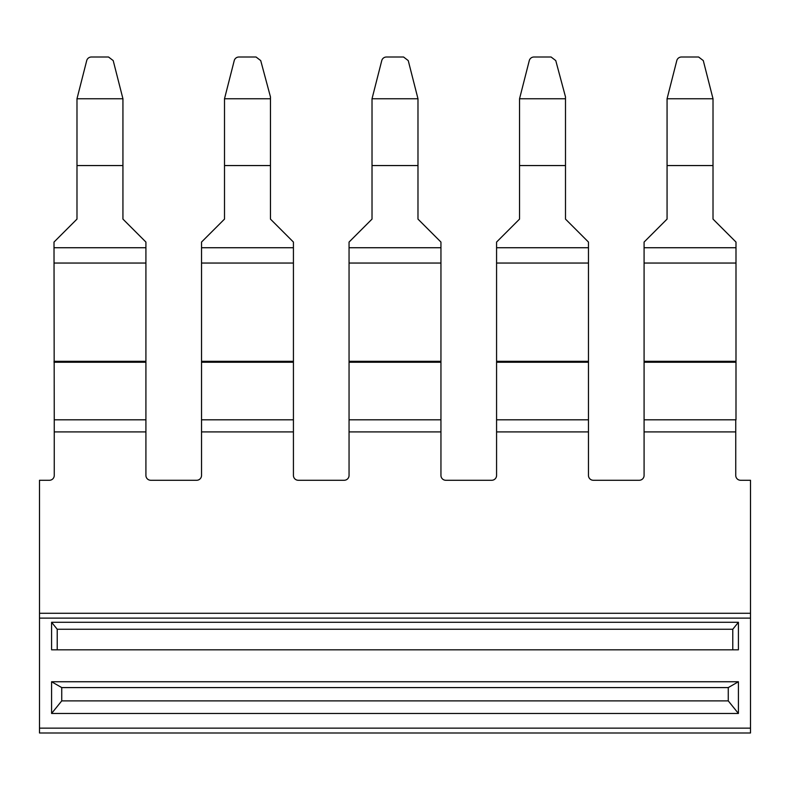 <?xml version="1.0" encoding="UTF-8"?>
<svg xmlns="http://www.w3.org/2000/svg" width="790" height="790" viewBox="0 0 790 790"><rect width="100%" height="100%" fill="white"/><g stroke="black" fill="none" stroke-linecap="round" stroke-linejoin="round"><path stroke-width="1.19" d="M61.739 700.888L728.262 700.888L728.262 687.586L61.739 687.586L61.739 700.888L51.587 713.459L738.413 713.459L728.262 700.888M61.739 687.586L51.587 681.75L51.587 713.459M51.587 681.75L738.413 681.75L728.262 687.586M738.413 681.75L738.413 713.459M39.5 728.153L39.5 618.116L750.5 618.116L750.5 732.992L39.5 732.992L39.5 728.153L750.5 728.153M738.413 622.283L51.587 622.283L51.587 649.814L738.413 649.814L738.413 622.283L732.774 629.265L57.226 629.265L57.226 649.814M732.774 649.814L732.774 629.265M51.587 622.283L57.226 629.265M145.913 431.903L54.253 431.903L54.253 419.806L145.913 419.806L145.913 475.432A4.839 4.839 0 0 0 150.742 480.271L196.69 480.271A4.839 4.839 0 0 0 201.529 475.432L201.529 419.806L293.426 419.806L293.426 431.903L201.529 431.903M735.747 419.806L735.747 431.903L644.087 431.903L644.087 419.806L735.747 419.806M440.948 419.806L349.052 419.806L349.052 431.903L440.948 431.903L440.948 263.05L349.052 263.05L349.052 361.307L440.948 361.307M588.471 419.806L496.574 419.806L496.574 431.903L588.471 431.903L588.471 263.05L496.574 263.05L496.574 360.576M54.253 431.903L54.253 475.432A4.839 4.839 0 0 1 49.415 480.271L39.5 480.271L39.5 613.277L750.5 613.277L750.5 480.271L740.586 480.271A4.839 4.839 0 0 1 735.747 475.432L735.747 431.903M349.052 431.903L349.052 475.432A4.839 4.839 0 0 1 344.213 480.271L298.265 480.271A4.839 4.839 0 0 1 293.426 475.432L293.426 431.903M496.574 431.903L496.574 475.432A4.839 4.839 0 0 1 491.736 480.271L445.787 480.271A4.839 4.839 0 0 1 440.948 475.432L440.948 431.903M644.087 431.903L644.087 475.432A4.839 4.839 0 0 1 639.258 480.271L593.31 480.271A4.839 4.839 0 0 1 588.471 475.432L588.471 431.903M750.5 618.116L750.5 613.277M39.5 618.116L39.5 613.277M644.087 419.806L644.087 362.235L735.994 362.235L735.994 263.05L644.087 263.05L644.087 361.307L735.994 361.307M735.994 362.235L735.994 419.806M644.087 362.235L644.087 361.307M649.35 236.812L667.066 219.097L667.066 168.418L667.066 219.097L644.087 242.066L644.087 247.734L735.994 247.734L735.994 263.05M644.087 247.734L644.087 263.05M735.994 247.734L735.994 242.066L713.014 219.097L713.014 165.554L667.066 165.554L667.066 168.418M667.066 98.76L676.793 60.593A4.839 4.829 180 0 1 681.474 57.008L698.617 57.008L703.288 60.593L713.014 98.76L667.066 98.76L667.066 165.554M713.014 98.76L713.014 165.554M730.73 236.812L713.014 219.097L713.014 168.418M76.986 98.76L86.712 60.593A4.839 4.829 180 0 1 91.383 57.008L108.526 57.008L113.207 60.593L122.934 98.76L76.986 98.76L76.986 219.097L54.006 242.066L54.253 419.816M108.526 57.008L91.383 57.008M122.934 98.76L122.934 165.554L76.986 165.554M122.934 165.554L122.934 219.097L145.913 242.066L145.913 247.734L54.006 247.734M145.913 247.734L145.913 263.05L54.006 263.05M122.934 168.418L122.934 219.097L140.65 236.812M59.26 236.812L76.986 219.097L76.986 168.418M145.913 263.05L145.913 361.307L54.006 361.307M54.006 362.235L145.913 362.235L145.913 361.307M145.913 362.235L145.913 419.806M496.574 419.806L496.574 361.307L588.471 361.307M501.828 236.812L519.543 219.097L519.543 168.418L519.543 219.097L496.574 242.066L496.574 247.734L588.471 247.734L588.471 263.05M496.574 247.734L496.574 263.05M565.492 98.76L519.543 98.76L529.28 60.593A4.839 4.829 180 0 1 533.951 57.008L551.094 57.008L555.765 60.593L565.492 96.894L565.492 219.097L588.471 242.066L588.471 247.734M565.492 165.554L519.543 165.554L519.543 168.418M519.543 165.554L519.543 98.76M583.218 236.812L565.492 219.097L565.492 168.418M533.951 57.008L551.094 57.008M349.052 419.806L349.052 361.307M440.948 263.05L440.948 247.734L349.052 247.734L349.052 263.05M354.305 236.812L372.021 219.097L372.021 168.418L372.021 219.097L349.052 242.066L349.052 247.734M440.948 247.734L440.948 242.066L417.979 219.097L417.979 165.554L372.021 165.554L372.021 168.418M372.021 98.76L381.758 60.593A4.839 4.829 180 0 1 386.428 57.008L403.572 57.008L408.242 60.593L417.979 98.76L372.021 98.76L372.021 165.554M417.979 98.76L417.979 165.554M435.695 236.812L417.979 219.097L417.979 168.418M386.428 57.008L403.572 57.008M201.529 361.307L201.529 362.235L293.426 362.235L293.426 263.05L201.529 263.05L201.529 361.307L293.426 361.307M293.426 362.235L293.426 419.806M201.529 362.235L201.529 419.806M270.457 98.76L224.508 98.76L234.235 60.593A4.839 4.829 180 0 1 238.906 57.008L256.049 57.008L260.72 60.593L270.457 96.894L270.457 219.097L293.426 242.066L293.426 247.734L201.529 247.734L201.529 263.05M293.426 247.734L293.426 263.05M270.457 165.554L224.508 165.554L224.508 219.097L201.529 242.066L201.529 247.734M224.508 98.76L224.508 165.554M288.172 236.812L270.457 219.097L270.457 168.418M206.783 236.812L224.508 219.097L224.508 168.418M256.049 57.008L238.906 57.008M496.574 362.235L588.471 362.235M349.052 362.235L440.948 362.235"/></g></svg>
